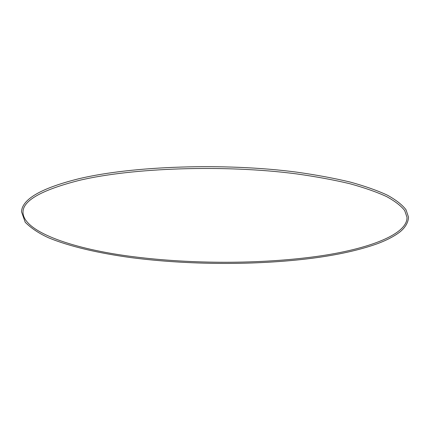 <?xml version="1.0" encoding="UTF-8"?>
<svg xmlns="http://www.w3.org/2000/svg" width="430" height="430" viewBox="0 0 430 430"><rect width="100%" height="100%" fill="white"/><g stroke="black" fill="none" stroke-linecap="round" stroke-linejoin="round"><path stroke-width="0.64" d="M311.422 257.14C254.307 264.412 185.76 263.907 127.49 255.936C69.934 248.04 22.521 231.034 23 211.915C23.134 200.418 41.914 189.899 79.33 180.363C132.526 167.711 224.455 164.529 295.974 173.817C315.787 176.585 333.702 179.874 349.714 183.685C364.43 187.727 376.744 192.033 386.645 196.612C395.106 201.272 401.125 205.922 404.7 210.571L406.995 217.279C407.694 235.237 364.527 250.459 311.422 257.14M21.5 211.727C22.161 199.111 41.307 188.109 78.927 178.719C132.37 165.926 224.492 162.712 296.227 172.081C316.104 174.876 334.083 178.197 350.165 182.051C364.957 186.136 377.357 190.506 387.376 195.166C395.987 199.918 402.19 204.766 405.99 209.711L408.5 217.134C408.285 222.412 405.485 227.309 400.099 231.818C394.176 236.376 386.317 240.445 376.524 244.02C358.722 250.276 337.077 255.049 311.583 258.333C255.667 265.401 188.872 265.084 131.354 257.661C98.787 253.227 69.73 246.546 48.719 237.849C39.119 233.511 31.288 228.319 25.23 222.272L21.5 211.727"/></g></svg>
